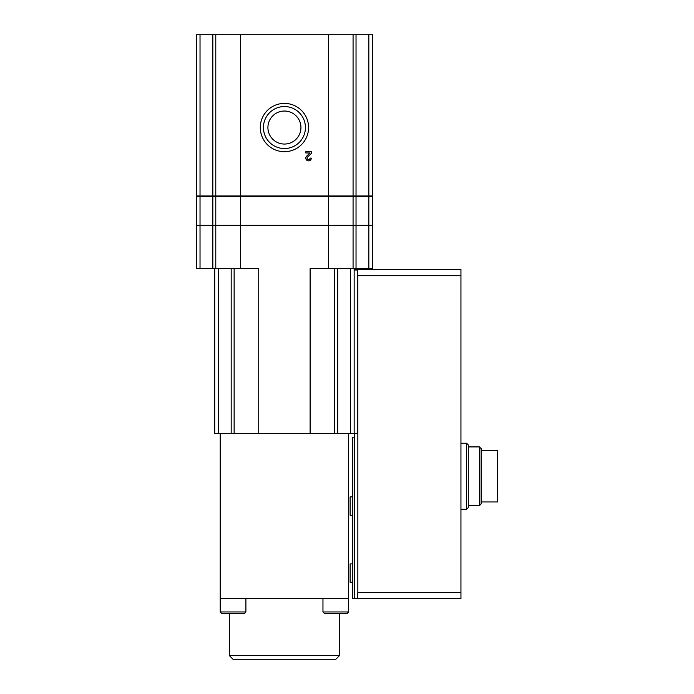 <?xml version="1.0" encoding="UTF-8"?>
<svg xmlns="http://www.w3.org/2000/svg" width="694" height="694" viewBox="0 0 694 694"><rect width="100%" height="100%" fill="white"/><g stroke="black" fill="none" stroke-linecap="round" stroke-linejoin="round"><path stroke-width="1.04" d="M466.602 443.24L468.285 444.932L468.285 507.609L466.602 509.301L466.602 443.24L460.946 443.24M357.263 270.027L357.263 433.516L354.157 433.516L354.157 270.027L357.263 270.027L357.844 275.718L460.946 275.718L460.946 269.472L354.157 269.472L460.946 269.472M354.521 433.516L354.521 598.653L356.863 598.653C357.445 598.297 357.774 596.224 357.844 592.416L460.946 592.416L460.946 275.718M460.946 592.416L460.946 598.653L356.863 598.653L460.946 598.653M357.844 592.416L357.844 275.718M354.521 598.653L352.691 598.653L352.691 437.185L354.521 437.185M354.157 270.027L354.157 268.465M368.835 268.465L368.835 225.715L372.505 225.715L372.505 268.465L353.073 268.465L353.073 225.715L328.47 225.342L372.505 225.342L372.505 196.359L196.359 196.359L196.359 225.342L200.028 225.342L200.028 196.359M368.835 195.986L368.835 34.7L372.505 34.7L372.505 195.986L328.47 195.986L328.47 225.342L215.782 225.342L215.782 196.359M353.073 268.465L328.47 268.465L328.47 225.715L240.393 225.715L240.393 195.986L215.782 195.986L215.782 34.7L196.359 34.7L196.359 195.986L200.028 195.986L200.028 34.7M215.782 225.342L200.028 225.342M353.073 195.986L353.073 34.7L328.47 34.7L328.47 195.986L240.393 195.986L240.393 34.7L215.782 34.7M200.028 195.986L215.782 195.986M267.919 127.549A16.517 16.517 0 0 0 292.686 141.845A16.517 16.517 0 0 0 292.686 113.243A16.517 16.517 0 0 0 267.919 127.549M263.434 127.549A21.002 21.002 0 0 0 294.933 145.731A21.002 21.002 0 0 0 294.933 109.357A21.002 21.002 0 0 0 263.434 127.549M260.285 127.549A24.143 24.143 0 0 0 296.503 148.455A24.143 24.143 0 0 0 296.503 106.642A24.143 24.143 0 0 0 260.285 127.549M328.47 34.7L240.393 34.7M353.073 34.7L368.835 34.7M311.32 158.111L310.036 158.111A1.466 1.466 0 0 1 307.997 159.455A1.466 1.466 0 0 1 307.563 157.044L311.32 153.461L311.32 151.691L305.82 151.691L305.82 152.975L309.975 152.975L306.67 156.115A2.75 2.75 0 0 0 307.485 160.644A2.75 2.75 0 0 0 311.32 158.111M200.028 225.715L196.359 225.715L196.359 268.465L200.028 268.465L200.028 225.715L240.393 225.715L240.393 268.465L215.782 268.465L215.782 225.715M353.073 225.715L368.835 225.715M221.672 613.427L244.427 613.427L221.672 613.427L226.695 613.427L221.672 613.427L220.206 611.961L220.206 433.611M324.428 613.427L347.182 613.427L324.428 613.427L322.962 611.961L322.962 598.749M339.479 655.63L229.384 655.63L233.054 659.3L335.809 659.3L339.479 655.63L339.479 613.427M229.384 655.63L229.384 613.427M322.962 611.961L348.648 611.961L348.648 598.749L220.206 598.749M348.648 598.749L348.648 433.611M328.47 268.465L310.123 268.465L310.123 433.611L354.157 433.516M310.123 433.611L214.706 433.611L214.706 268.465M258.741 433.611L258.741 268.465L240.393 268.465M200.028 268.465L215.782 268.465M352.691 582.231L350.123 582.231L350.123 563.884L352.691 563.884M352.691 515.26L350.123 515.26L350.123 496.913L352.691 496.913M481.133 501.962L497.641 501.962L497.641 450.579L481.133 450.579M479.441 446.91L479.441 505.631L481.133 503.939L481.133 448.602L479.441 446.91L468.285 446.91M368.835 225.342L368.835 196.359M356.031 225.342L356.031 196.359M212.832 225.342L212.832 196.359M353.073 225.342L353.073 196.359M212.832 195.986L212.832 34.7M356.031 195.986L356.031 34.7M220.206 611.961L245.893 611.961L244.427 613.427M350.487 433.611L350.487 268.465M337.674 433.611L337.674 268.465M334.725 433.611L334.725 268.465M218.376 433.611L218.376 268.465M231.18 433.611L231.18 268.465M234.13 433.611L234.13 268.465M212.832 268.465L212.832 225.715M356.031 268.465L356.031 225.715M466.602 509.301L460.946 509.301M348.648 611.961L347.182 613.427M245.893 611.961L245.893 598.749M479.441 505.631L468.285 505.631"/></g></svg>
